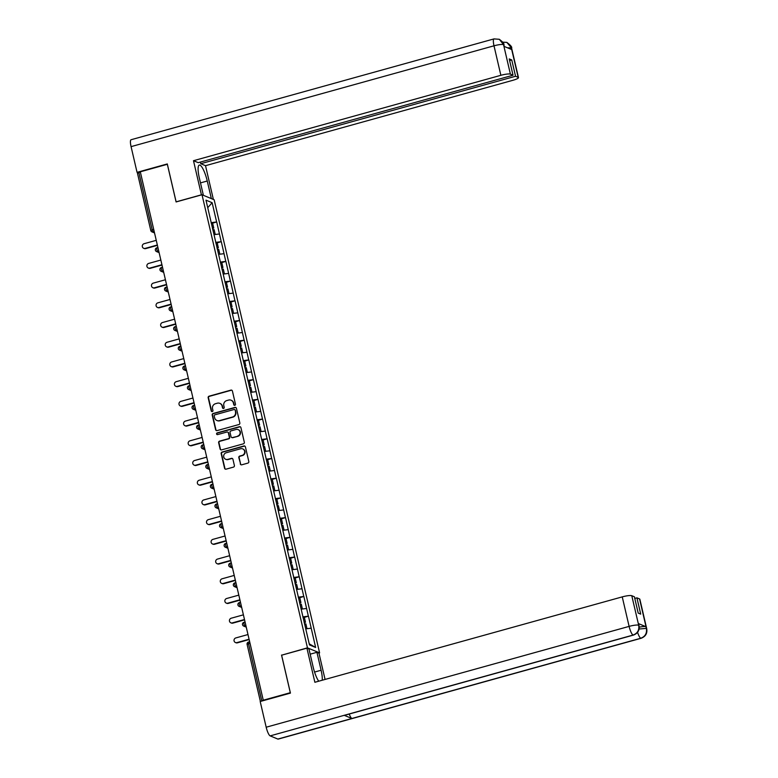 <?xml version="1.0" encoding="UTF-8"?>
<svg xmlns="http://www.w3.org/2000/svg" width="778" height="778" viewBox="0 0 778 778"><rect width="100%" height="100%" fill="white"/><g stroke="black" fill="none" stroke-linecap="round" stroke-linejoin="round"><path stroke-width="1.17" d="M234.83 405.309A0.904 0.866 -67.5 0 0 235.471 404.2L232.408 391.023A1.293 1.235 -67.5 0 0 230.91 390.118L209.097 396.177A1.293 1.235 -67.5 0 0 208.173 397.762L211.237 410.94A0.904 0.866 -67.5 0 0 212.287 411.572A0.904 0.866 -67.5 0 0 212.939 410.463L212.54 408.761A4.133 3.958 -67.5 0 1 215.496 403.714L217.305 403.208A4.133 3.958 -67.5 0 1 222.109 406.097L222.508 407.808A0.904 0.866 -67.5 0 0 223.558 408.44A0.904 0.866 -67.5 0 0 224.2 407.332L223.811 405.63A4.133 3.958 -67.5 0 1 226.758 400.582L228.576 400.077A4.133 3.958 -67.5 0 1 233.381 402.965L233.779 404.677A0.904 0.866 -67.5 0 0 234.83 405.309M240.276 463.902A1.293 1.235 -67.5 0 0 241.773 464.806L247.89 463.105A1.293 1.235 -67.5 0 0 248.814 461.529L245.41 446.893A1.293 1.235 -67.5 0 0 243.903 445.989L222.1 452.057A1.293 1.235 -67.5 0 0 221.176 453.632L224.579 468.268A1.293 1.235 -67.5 0 0 226.077 469.163L233.468 467.111A1.293 1.235 -67.5 0 0 234.392 465.536L232.933 459.273A1.293 1.235 -67.5 0 0 231.436 458.368L227.769 459.39A3.462 3.307 -67.5 0 1 223.675 455.879A3.462 3.307 -67.5 0 1 226.223 452.757L240.587 448.76A3.462 3.307 -67.5 0 1 244.681 452.271A3.462 3.307 -67.5 0 1 242.133 455.402L239.741 456.064A1.293 1.235 -67.5 0 0 238.817 457.639L240.626 464.048A1.293 1.235 -67.5 0 0 241.17 464.826M281.539 655.047L290.301 692.702L263.265 700.21L140.303 171.812L167.338 164.294L176.1 201.949L202.017 194.753L307.456 647.841L281.782 655.144M238.914 424.535A1.293 1.235 -67.5 0 0 239.838 422.96L236.434 408.324A1.293 1.235 -67.5 0 0 234.927 407.419L213.123 413.478A1.293 1.235 -67.5 0 0 212.2 415.063L215.603 429.689A1.293 1.235 -67.5 0 0 217.101 430.594L238.914 424.535M240.917 427.608L244.321 442.244A1.293 1.235 -67.5 0 1 243.407 443.82L221.594 449.879A1.293 1.235 -67.5 0 1 220.096 448.974L218.637 442.711A1.293 1.235 -67.5 0 1 219.561 441.136L228.401 438.685A1.293 1.235 -67.5 0 0 229.325 437.1L228.362 432.947A1.293 1.235 -67.5 0 0 226.855 432.043L217.646 434.601A0.904 0.866 -67.5 0 1 216.576 433.686A0.904 0.866 -67.5 0 1 217.247 432.869L239.42 426.704A1.293 1.235 -67.5 0 1 240.917 427.608M318.815 653.082L319.593 652.868L307.456 647.841M319.593 652.868L214.154 199.771L202.017 194.753M304.315 617.382L308.36 616.186L302.856 616.866M308.467 616.234L315.635 647.461L309.479 644.913L205.985 200.16L212.141 202.708L216.624 221.973L211.12 222.654M212.579 223.169L216.624 221.973M216.731 222.022L221.205 241.686L215.71 242.366M217.169 242.882L221.205 241.686M221.312 241.725L225.795 261.398L220.291 262.079M221.749 262.594L225.795 261.398M225.902 261.437L230.385 281.111L224.881 281.792M226.34 282.307L230.385 281.111M230.492 281.15L234.966 300.814L229.471 301.494M230.93 302.01L234.966 300.814M235.073 300.862L239.556 320.526L234.052 321.207M235.51 321.722L239.556 320.526M239.663 320.575L244.146 340.239L238.642 340.92M240.101 341.435L244.146 340.239M244.253 340.287L248.727 359.951L243.232 360.632M244.691 361.148L248.727 359.951M248.834 359.99L253.317 379.664L247.812 380.345M249.271 380.86L253.317 379.664M253.424 379.703L257.907 399.367L252.403 400.048M253.861 400.573L257.907 399.367M258.014 399.415L262.487 419.079L256.993 419.76M258.452 420.276L262.487 419.079M262.594 419.128L267.078 438.792L261.573 439.473M263.032 439.988L267.078 438.792M267.185 438.841L271.668 458.505L266.164 459.185M267.622 459.701L271.668 458.505M271.775 458.543L276.248 478.217L270.754 478.898M272.212 479.413L276.248 478.217M276.355 478.256L280.839 497.93L275.334 498.601M276.793 499.126L280.839 497.93M280.946 497.969L285.429 517.633L279.924 518.313M281.383 518.829L285.429 517.633M285.536 517.681L290.009 537.345L284.515 538.026M285.964 538.541L290.009 537.345M290.116 537.394L294.599 557.058L289.095 557.738M290.554 558.254L294.599 557.058M294.706 557.097L299.19 576.77L293.685 577.451M295.144 577.966L299.19 576.77M299.287 576.809L303.77 596.483L298.275 597.164M299.724 597.679L303.77 596.483M303.877 596.522L308.36 616.186M306.561 608.484L301.154 609.155M301.981 588.771L296.574 589.442M297.391 569.058L291.983 569.729M292.8 549.346L287.393 550.017M288.22 529.643L282.813 530.304M283.63 509.93L278.223 510.601M279.049 490.218L273.632 490.889M274.459 470.505L269.052 471.176M269.869 450.793L264.462 451.464M265.288 431.09L259.871 431.751M260.698 411.377L255.291 412.039M256.108 391.665L250.701 392.336M251.527 371.952L246.12 372.623M246.937 352.24L241.53 352.911M242.347 332.527L236.94 333.198M237.767 312.824L232.359 313.485M233.176 293.111L227.769 293.783M228.586 273.399L223.179 274.07M224.006 253.686L218.599 254.357M219.415 233.974L214.008 234.645M140.38 172.152L138.854 172.58L152.177 229.811L153.704 229.393M137.541 173.309L138.854 172.58M212.141 202.708L207.736 207.677M263.265 700.21L260.815 701.328M311.151 628.196L305.744 628.857M315.635 647.461L309.226 643.824M234.46 405.328A0.904 0.866 -67.5 0 1 234.129 404.823L233.731 403.111A4.133 3.958 -67.5 0 0 231.261 400.3M219.989 403.432A4.133 3.958 -67.5 0 1 222.459 406.242L222.858 407.954A0.904 0.866 -67.5 0 0 223.198 408.46M231.863 390.255A1.293 1.235 -67.5 0 0 231.261 390.264L209.447 396.323A1.293 1.235 -67.5 0 0 208.523 397.908L211.597 411.085A0.904 0.866 -67.5 0 0 211.927 411.591M235.89 407.555A1.293 1.235 -67.5 0 0 235.287 407.565L213.473 413.624A1.293 1.235 -67.5 0 0 212.55 415.209L215.953 429.835A1.293 1.235 -67.5 0 0 216.508 430.613M235.053 410.162A0.904 0.866 -67.5 0 0 234.003 409.529L214.854 414.849A0.904 0.866 -67.5 0 0 214.213 415.948L214.631 417.747A4.133 3.958 -67.5 0 0 219.435 420.645L232.515 417.008A4.133 3.958 -67.5 0 0 235.471 411.961L235.403 410.307A0.904 0.866 -67.5 0 0 234.723 409.656M217.101 420.567A4.133 3.958 -67.5 0 0 219.785 420.791L219.435 420.645M235.403 410.307L235.822 412.107A4.133 3.958 -67.5 0 1 232.875 417.154L219.785 420.791M227.808 432.179A1.293 1.235 -67.5 0 1 228.713 433.093L229.675 437.255A1.293 1.235 -67.5 0 1 228.751 438.831L219.911 441.282A1.293 1.235 -67.5 0 0 218.988 442.857L220.446 449.13A1.293 1.235 -67.5 0 0 220.991 449.898M240.373 426.84A1.293 1.235 -67.5 0 0 239.77 426.85L217.597 433.015A0.904 0.866 -67.5 0 0 217.286 434.63M237.582 436.127A3.462 3.307 -67.5 0 0 238.136 429.621A3.462 3.307 -67.5 0 0 236.035 429.495L230.978 430.905A1.293 1.235 -67.5 0 0 230.055 432.48L231.017 436.633A1.293 1.235 -67.5 0 0 232.525 437.537L237.932 436.273A3.462 3.307 -67.5 0 0 238.311 429.699M231.922 437.547A1.293 1.235 -67.5 0 0 232.875 437.683L232.525 437.537M237.932 436.273L232.875 437.683M242.853 448.964A3.462 3.307 -67.5 0 1 242.483 455.548L240.091 456.209A1.293 1.235 -67.5 0 0 239.167 457.785L240.626 464.048M225.853 459.331A3.462 3.307 -67.5 0 0 228.129 459.535L227.769 459.39M232.389 458.505A1.293 1.235 -67.5 0 0 231.786 458.514L228.129 459.535M244.866 446.125A1.293 1.235 -67.5 0 0 244.263 446.144L222.45 452.203A1.293 1.235 -67.5 0 0 221.526 453.778L224.93 468.414A1.293 1.235 -67.5 0 0 225.484 469.183M145.165 248.396L145.69 248.61A2.441 2.334 112.5 0 1 144.222 248.522L143.687 248.308A2.441 2.334 -67.5 0 0 145.165 248.396L157.331 245.012M156.252 240.334L144.076 243.718A2.441 2.334 -67.5 0 0 143.687 248.308M212.413 228.207L213.756 228.032L212.618 223.169L211.285 223.344M212.501 228.596L213.756 228.032M212.793 229.85L214.135 229.675L215.253 234.489M145.69 248.61L157.419 245.352M149.755 268.099L150.28 268.322A2.441 2.334 112.5 0 1 148.802 268.235L148.277 268.021A2.441 2.334 -67.5 0 0 149.755 268.099L161.921 264.724M160.832 260.046L148.666 263.431A2.441 2.334 -67.5 0 0 148.277 268.021M217.004 247.919L218.336 247.744L217.208 242.872L215.866 243.057M217.091 248.299L218.336 247.744M217.383 249.563L218.725 249.388L219.843 254.202M150.28 268.322L161.999 265.065M154.336 287.811L154.871 288.035A2.441 2.334 112.5 0 1 153.392 287.948L152.858 287.724A2.441 2.334 -67.5 0 0 154.336 287.811L166.511 284.427M165.422 279.759L153.247 283.134A2.441 2.334 -67.5 0 0 152.858 287.724M221.584 267.632L222.926 267.447L221.798 262.585L220.456 262.76M221.681 268.011L222.926 267.447M221.973 269.276L223.305 269.091L224.434 273.914M154.871 288.035L166.589 284.777M158.926 307.524L159.451 307.748A2.441 2.334 112.5 0 1 157.983 307.66L157.448 307.436A2.441 2.334 -67.5 0 0 158.926 307.524L171.092 304.14M170.012 299.472L157.837 302.846A2.441 2.334 -67.5 0 0 157.448 307.436M226.174 287.335L227.516 287.16L226.379 282.297L225.046 282.472M226.262 287.724L227.516 287.16M226.554 288.978L227.896 288.803L229.014 293.627M159.451 307.748L171.179 304.49M163.506 327.237L164.041 327.45A2.441 2.334 112.5 0 1 162.563 327.373L162.038 327.149A2.441 2.334 -67.5 0 0 163.506 327.237L175.682 323.852M174.593 319.175L162.427 322.559A2.441 2.334 -67.5 0 0 162.038 327.149M230.765 307.047L232.097 306.872L230.969 302.01L229.627 302.185M230.852 307.436L232.097 306.872M231.144 308.691L232.486 308.516L233.604 313.339M164.041 327.45L175.76 324.202M168.097 346.949L168.632 347.163A2.441 2.334 112.5 0 1 167.153 347.076L166.618 346.862A2.441 2.334 -67.5 0 0 168.097 346.949L180.272 343.565M179.183 338.887L167.007 342.271A2.441 2.334 -67.5 0 0 166.618 346.862M235.345 326.76L236.687 326.585L235.559 321.722L234.217 321.898M235.433 327.149L236.687 326.585M235.734 328.404L237.066 328.228L238.194 333.042M168.632 347.163L180.35 343.905M200.491 182.888L207.249 181.011A14.821 3.452 74.5 0 0 199.304 165.082A14.821 3.452 74.5 0 0 199.285 177.715L203.379 195.317M207.249 181.011L211.344 198.614M213.376 199.45L205.518 165.685L200.763 163.711L515.551 76.263L518.187 77.353L511.321 47.847L511.623 49.52L504.018 46.369L503.541 44.472M200.384 162.077L200.763 163.711M509.619 60.558L511.759 59.964L509.24 58.924L513.033 75.223L198.244 162.67L193.489 160.706L500.867 75.31L494.001 45.805L131.074 146.634L137.054 172.346L167.299 163.944L176.12 201.842L201.424 194.821L193.489 160.706M205.518 165.685L512.896 80.29A7.906 1.381 166.9 0 0 518.479 77.615A7.906 1.381 166.9 0 0 518.187 77.353M131.074 146.634A8.101 1.887 -105.5 0 1 131.083 139.729L494.011 38.9A8.101 1.887 -105.5 0 0 494.001 45.805A7.906 1.381 -13.1 0 1 503.531 44.628L510.397 74.134A7.906 1.381 166.9 0 0 500.867 75.31M138.163 172.804L137.054 172.346M513.033 75.223L510.397 74.134M511.759 59.964L515.551 76.263M507.48 47.808L511.234 47.818M501.703 42.09L506.838 42.391L511.234 47.633M494.011 38.9L499.301 39.279L503.531 44.628M633.438 635.091A8.101 1.887 -105.5 0 1 633.097 635.062C637.493 633.36 639.37 630.151 638.719 625.424L639.02 625.512C639.769 630.161 637.911 633.36 633.438 635.091L344.576 715.332A8.101 1.887 -105.5 0 1 344.226 715.313L270.161 735.881A8.101 1.887 -105.5 0 1 266.183 727.216L260.192 701.503L290.437 693.101L281.617 655.193L306.921 648.162L308.963 649.008L313.135 666.95A14.821 3.452 74.5 0 0 318.727 681.207M322.238 680.225A14.821 3.452 74.5 0 0 321.1 670.247L316.918 652.304L318.951 653.141L325.078 679.437M306.921 648.162L314.866 682.277L622.244 596.882A7.906 1.381 -13.1 0 1 631.775 595.705L634.41 596.794L638.203 613.093L640.712 614.134L636.919 597.835L639.555 598.934A7.906 1.381 -13.1 0 1 639.847 599.196L646.712 628.702A7.906 1.381 166.9 0 0 646.421 628.43L639.555 598.934M310.159 654.181L316.918 652.304M646.712 628.702C647.49 633.302 645.633 636.492 641.13 638.271L278.203 739.1A8.101 1.887 -105.5 0 1 277.843 739.061L351.909 718.483A8.101 1.887 -105.5 0 1 349.215 714.048M270.161 735.881L277.843 739.061M266.183 727.216L629.11 626.387A8.101 1.887 -105.5 0 0 633.097 635.062L344.226 715.313L351.909 718.483L640.771 638.242C645.176 636.55 647.053 633.341 646.411 628.605L646.421 628.43M639.234 627.185A7.906 1.381 -13.1 0 1 645.935 626.689L638.33 623.538A7.906 1.381 -13.1 0 1 638.621 623.81L639.02 625.512M636.919 597.835L634.79 598.428M172.687 366.652L173.212 366.876A2.441 2.334 112.5 0 1 171.744 366.788L171.209 366.574A2.441 2.334 -67.5 0 0 172.687 366.652L184.853 363.277M183.773 358.6L171.598 361.984A2.441 2.334 -67.5 0 0 171.209 366.574M239.935 346.473L241.277 346.298L240.139 341.435L238.807 341.61M240.023 346.852L241.277 346.298M240.314 348.116L241.657 347.941L242.775 352.755M173.212 366.876L184.94 363.618M177.267 386.365L177.802 386.588A2.441 2.334 112.5 0 1 176.324 386.501L175.799 386.277A2.441 2.334 -67.5 0 0 177.267 386.365L189.443 382.98M188.354 378.312L176.188 381.687A2.441 2.334 -67.5 0 0 175.799 386.277M244.525 366.185L245.858 366.01L244.73 361.138L243.388 361.323M244.613 366.564L245.858 366.01M244.905 367.829L246.247 367.644L247.365 372.468M177.802 386.588L189.521 383.33M181.858 406.077L182.392 406.301A2.441 2.334 112.5 0 1 180.914 406.213L180.379 405.99A2.441 2.334 -67.5 0 0 181.858 406.077L194.033 402.693M192.944 398.025L180.768 401.399A2.441 2.334 -67.5 0 0 180.379 405.99M249.106 385.898L250.448 385.713L249.32 380.85L247.978 381.026M249.193 386.277L250.448 385.713M249.495 387.532L250.827 387.356L251.955 392.18M182.392 406.301L194.111 403.043M186.448 425.79L186.973 426.004A2.441 2.334 112.5 0 1 185.504 425.926L184.969 425.702A2.441 2.334 -67.5 0 0 186.448 425.79L198.614 422.405M197.534 417.728L185.358 421.112A2.441 2.334 -67.5 0 0 184.969 425.702M253.696 405.601L255.038 405.426L253.9 400.563L252.558 400.738M253.784 405.99L255.038 405.426M254.075 407.244L255.417 407.069L256.536 411.893M186.973 426.004L198.701 422.755M191.028 445.502L191.563 445.716A2.441 2.334 112.5 0 1 190.085 445.629L189.56 445.415A2.441 2.334 -67.5 0 0 191.028 445.502L203.204 442.118M202.115 437.44L189.949 440.825A2.441 2.334 -67.5 0 0 189.56 445.415M258.286 425.313L259.619 425.138L258.49 420.276L257.148 420.451M258.374 425.702L259.619 425.138M258.666 426.957L260.008 426.782L261.126 431.596M191.563 445.716L203.282 442.458M195.618 465.205L196.153 465.429A2.441 2.334 112.5 0 1 194.675 465.341L194.14 465.127A2.441 2.334 -67.5 0 0 195.618 465.205L207.794 461.831M206.705 457.153L194.529 460.537A2.441 2.334 -67.5 0 0 194.14 465.127M262.867 445.026L264.209 444.851L263.081 439.988L261.739 440.163M262.954 445.405L264.209 444.851M263.246 446.669L264.588 446.494L265.716 451.308M196.153 465.429L207.872 462.171M200.209 484.918L200.734 485.141A2.441 2.334 112.5 0 1 199.256 485.054L198.73 484.83A2.441 2.334 -67.5 0 0 200.209 484.918L212.375 481.543M211.285 476.865L199.119 480.25A2.441 2.334 -67.5 0 0 198.73 484.83M267.457 464.738L268.799 464.563L267.661 459.691L266.319 459.876M267.544 465.118L268.799 464.563M267.836 466.382L269.178 466.197L270.297 471.021M200.734 485.141L212.462 481.883M204.789 504.63L205.324 504.854A2.441 2.334 112.5 0 1 203.846 504.766L203.321 504.543A2.441 2.334 -67.5 0 0 204.789 504.63L216.965 501.246M215.876 496.578L203.71 499.953A2.441 2.334 -67.5 0 0 203.321 504.543M272.037 484.451L273.379 484.266L272.251 479.404L270.909 479.579M272.135 484.83L273.379 484.266M272.426 486.085L273.768 485.91L274.887 490.733M205.324 504.854L217.043 501.596M209.379 524.343L209.914 524.557A2.441 2.334 112.5 0 1 208.436 524.479L207.901 524.255A2.441 2.334 -67.5 0 0 209.379 524.343L221.555 520.959M220.466 516.281L208.29 519.665A2.441 2.334 -67.5 0 0 207.901 524.255M276.628 504.154L277.97 503.979L276.842 499.116L275.5 499.291M276.715 504.543L277.97 503.979M277.007 505.797L278.349 505.622L279.477 510.446M209.914 524.557L221.633 521.309M213.969 544.055L214.495 544.269A2.441 2.334 112.5 0 1 213.016 544.182L212.491 543.968A2.441 2.334 -67.5 0 0 213.969 544.055L226.135 540.671M225.046 535.993L212.88 539.378A2.441 2.334 -67.5 0 0 212.491 543.968M281.218 523.866L282.56 523.691L281.422 518.829L280.08 519.004M281.305 524.255L282.56 523.691M281.597 525.51L282.939 525.335L284.058 530.149M214.495 544.269L226.223 541.011M218.55 563.758L219.085 563.982A2.441 2.334 112.5 0 1 217.607 563.894L217.081 563.68A2.441 2.334 -67.5 0 0 218.55 563.758L230.726 560.384M229.636 555.706L217.461 559.09A2.441 2.334 -67.5 0 0 217.081 563.68M285.798 543.579L287.14 543.404L286.012 538.541L284.67 538.716M285.896 543.968L287.14 543.404M286.187 545.222L287.529 545.047L288.648 549.861M219.085 563.982L230.803 560.724M223.14 583.471L223.675 583.695A2.441 2.334 112.5 0 1 222.197 583.607L221.662 583.383A2.441 2.334 -67.5 0 0 223.14 583.471L235.316 580.096M234.227 575.419L222.051 578.803A2.441 2.334 -67.5 0 0 221.662 583.383M290.389 563.291L291.731 563.116L290.602 558.244L289.26 558.429M290.476 563.671L291.731 563.116M290.768 564.935L292.11 564.76L293.238 569.574M223.675 583.695L235.394 580.437M227.73 603.183L228.255 603.407A2.441 2.334 112.5 0 1 226.777 603.32L226.252 603.096A2.441 2.334 -67.5 0 0 227.73 603.183L239.896 599.799M238.807 595.131L226.641 598.506A2.441 2.334 -67.5 0 0 226.252 603.096M294.979 583.004L296.321 582.819L295.183 577.957L293.841 578.132M295.066 583.383L296.321 582.819M295.358 584.648L296.7 584.463L297.818 589.286M228.255 603.407L239.984 600.149M232.311 622.896L232.846 623.12A2.441 2.334 112.5 0 1 231.367 623.032L230.833 622.808A2.441 2.334 -67.5 0 0 232.311 622.896L244.487 619.512M243.397 614.834L231.222 618.218A2.441 2.334 -67.5 0 0 230.833 622.808M299.559 602.707L300.901 602.532L299.773 597.669L298.431 597.844M299.656 603.096L300.901 602.532M299.948 604.35L301.29 604.175L302.409 608.999M232.846 623.12L244.564 619.862M236.901 642.609L237.436 642.822A2.441 2.334 112.5 0 1 235.958 642.745L235.423 642.521A2.441 2.334 -67.5 0 0 236.901 642.609L249.077 639.224M247.988 634.547L235.812 637.931A2.441 2.334 -67.5 0 0 235.423 642.521M304.149 622.419L305.491 622.244L304.354 617.382L303.021 617.557M304.237 622.808L305.491 622.244M304.529 624.063L305.871 623.888L306.989 628.712M237.436 642.822L249.154 639.565M154.521 232.923L151.953 231.863A1.974 1.887 -67.5 0 1 150.854 230.551L152.177 229.811L153.149 231.932L154.414 232.457M250.02 643.318L248.503 643.737L261.816 700.978M260.377 701.445L247.103 644.408A1.974 1.974 0 0 1 248.503 642.054L249.66 641.762L248.503 642.054L248.503 643.737L247.18 644.476M154.219 231.63L153.149 231.932A1.974 1.887 -67.5 0 1 151.953 231.863A1.974 1.974 0 0 1 150.786 230.483L137.463 173.241M158.809 251.343L157.739 251.644L156.767 249.524L156.767 247.842L157.924 247.55M155.444 250.263A1.974 1.887 -67.5 0 0 157.739 251.644L159.004 252.16M161.435 267.564L162.514 267.262L161.435 267.564M163.399 271.055L162.32 271.347L163.584 271.872M167.98 290.768L166.91 291.06L165.938 288.949L165.938 287.267L167.105 286.975M164.615 289.679A1.974 1.887 -67.5 0 0 166.91 291.06L168.174 291.585M172.57 310.471L171.5 310.772L170.528 308.662L170.528 306.97L171.685 306.688M169.205 309.391A1.974 1.887 -67.5 0 0 171.5 310.772L172.765 311.297M175.196 326.692L176.275 326.39L175.196 326.692M177.16 330.183L176.081 330.485L177.345 331.01M181.741 349.896L180.671 350.197L179.699 348.077L179.699 346.395L180.866 346.103M178.376 348.816A1.974 1.887 -67.5 0 0 180.671 350.197L181.935 350.722M184.376 366.117L185.446 365.816L184.376 366.117M186.331 369.608L185.252 369.9L186.526 370.425M190.921 389.321L189.842 389.613L188.869 387.502L188.869 385.82L190.036 385.528M187.547 388.232A1.974 1.887 -67.5 0 0 189.842 389.613L191.106 390.138M195.502 409.024L194.432 409.325L193.459 407.215L193.459 405.523L194.626 405.241M192.137 407.944A1.974 1.887 -67.5 0 0 194.432 409.325L195.696 409.85M198.137 425.245L199.207 424.944L198.137 425.245M200.092 428.736L199.012 429.038L200.286 429.563M204.682 448.449L203.603 448.75L202.63 446.63L202.63 444.948L203.797 444.656M201.308 447.369A1.974 1.887 -67.5 0 0 203.603 448.75L204.867 449.276M209.263 468.161L208.193 468.453L207.22 466.343L207.22 464.661L208.378 464.369M205.898 467.082A1.974 1.887 -67.5 0 0 208.193 468.453L209.457 468.978M211.898 484.383L212.968 484.081L211.898 484.383M213.853 487.874L212.773 488.166L214.047 488.691M218.433 507.577L217.363 507.878L216.391 505.768L216.391 504.076L217.558 503.794M215.068 506.497A1.974 1.887 -67.5 0 0 217.363 507.878L218.628 508.404M223.023 527.29L221.954 527.591L220.981 525.471L220.981 523.788L222.138 523.497M219.659 526.21A1.974 1.887 -67.5 0 0 221.954 527.591L223.218 528.116M225.659 543.511L226.729 543.209L225.659 543.511M227.614 547.002L226.534 547.304L227.798 547.829M232.194 566.715L231.124 567.016L230.152 564.896L230.152 563.214L231.319 562.922M228.829 565.635A1.974 1.887 -67.5 0 0 231.124 567.016L232.389 567.532M234.83 582.936L235.899 582.634L234.83 582.936M236.784 586.427L235.715 586.719L236.979 587.244M241.374 606.13L240.295 606.432L239.323 604.321L239.332 602.629L240.49 602.347M238.01 605.051A1.974 1.887 -67.5 0 0 240.295 606.432L241.559 606.957M245.955 625.843L244.885 626.144L243.913 624.024L243.913 622.342L245.08 622.06M242.59 624.763A1.974 1.887 -67.5 0 0 244.885 626.144L246.149 626.669M161.347 269.237L161.347 267.554A1.974 1.974 0 0 0 161.124 271.279A1.974 1.887 -67.5 0 0 162.32 271.347L161.347 269.237M160.025 269.966A1.974 1.887 -67.5 0 0 161.124 271.279L163.701 272.349M175.108 328.365L175.108 326.682A1.974 1.974 0 0 0 174.885 330.417A1.974 1.887 -67.5 0 0 176.081 330.485L175.108 328.365M173.786 329.104A1.974 1.887 -67.5 0 0 174.885 330.417L177.462 331.477M184.289 367.79L184.289 366.107A1.974 1.974 0 0 0 184.055 369.832A1.974 1.887 -67.5 0 0 185.252 369.9L184.289 367.79M182.966 368.519A1.974 1.887 -67.5 0 0 184.055 369.832L186.632 370.902M198.05 426.918L198.05 425.235A1.974 1.974 0 0 0 197.816 428.97A1.974 1.887 -67.5 0 0 199.012 429.038L198.05 426.918M196.727 427.657A1.974 1.887 -67.5 0 0 197.816 428.97L200.393 430.03M211.801 486.056L211.811 484.373A1.974 1.974 0 0 0 211.577 488.098A1.974 1.887 -67.5 0 0 212.773 488.166L211.801 486.056M210.488 486.785A1.974 1.887 -67.5 0 0 211.577 488.098L214.154 489.168M225.562 545.184L225.571 543.501A1.974 1.974 0 0 0 225.338 547.235A1.974 1.887 -67.5 0 0 226.534 547.304L225.562 545.184M224.249 545.923A1.974 1.887 -67.5 0 0 225.338 547.235L227.915 548.295M234.742 584.609L234.742 582.926A1.974 1.974 0 0 0 234.518 586.651A1.974 1.887 -67.5 0 0 235.715 586.719L234.742 584.609M233.419 585.338A1.974 1.887 -67.5 0 0 234.518 586.651L237.086 587.721M506.838 42.391C510.65 45.241 512.235 47.157 511.613 48.119A7.906 1.381 166.9 0 0 511.321 47.847M499.301 39.279C502.899 42.012 504.436 43.899 503.911 44.93L503.619 44.667M645.935 626.689L646.411 628.595M631.775 595.705L638.719 625.405M638.728 625.249L638.33 623.538M638.641 625.211A7.906 1.381 -13.1 0 0 629.11 626.387L622.244 596.882M314.555 672.066L321.1 670.247M641.13 638.271A8.101 1.887 -105.5 0 1 640.771 638.242A8.101 1.887 -105.5 0 1 637.561 632.32M639.088 629.003L646.333 628.4M157.924 247.521L156.767 247.842A1.974 1.974 0 0 0 156.534 251.566L159.111 252.636M167.095 286.946L165.938 287.267A1.974 1.974 0 0 0 165.714 290.991L168.281 292.061M171.685 306.649L170.528 306.97A1.974 1.974 0 0 0 170.294 310.704L172.872 311.764M180.856 346.074L179.699 346.395A1.974 1.974 0 0 0 179.475 350.119L182.042 351.189M190.026 385.499L188.869 385.82A1.974 1.974 0 0 0 188.646 389.545L191.223 390.614M194.617 405.202L193.459 405.523A1.974 1.974 0 0 0 193.236 409.257L195.803 410.317M203.787 444.627L202.63 444.948A1.974 1.974 0 0 0 202.406 448.682L204.984 449.742M208.378 464.34L207.22 464.661A1.974 1.974 0 0 0 206.997 468.385L209.564 469.455M217.548 503.755L216.391 504.076A1.974 1.974 0 0 0 216.167 507.81L218.735 508.87M222.138 523.468L220.981 523.788A1.974 1.974 0 0 0 220.757 527.523L223.325 528.583M231.309 562.893L230.152 563.214A1.974 1.974 0 0 0 229.928 566.938L232.496 568.008M240.48 602.318L239.332 602.629A1.974 1.974 0 0 0 239.099 606.363L241.676 607.433M245.07 622.021L243.913 622.342A1.974 1.974 0 0 0 243.689 626.076L246.256 627.136M518.479 77.615L511.613 48.119M503.911 44.93L504.27 46.476"/></g></svg>
